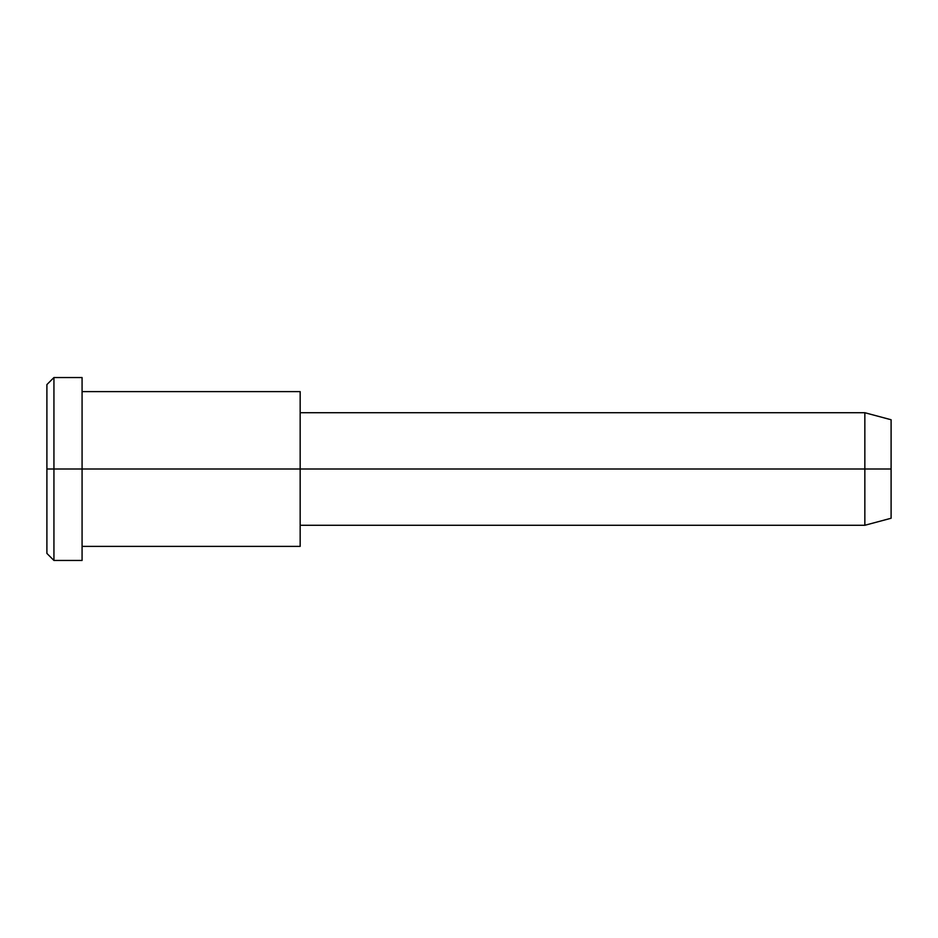 <?xml version="1.0" encoding="UTF-8"?>
<svg xmlns="http://www.w3.org/2000/svg" width="938" height="938" viewBox="0 0 938 938"><rect width="100%" height="100%" fill="white"/><g stroke="black" fill="none" stroke-linecap="round" stroke-linejoin="round"><path stroke-width="0.7" stroke-dasharray="4.69 3.52" d="M46.9 469L46.9 542.105C46.9 556.996 46.9 556.996 46.9 542.105L46.9 395.895C46.9 381.004 46.9 381.004 46.9 395.895L46.9 469M53.935 469L53.935 389.798C53.935 373.676 53.935 373.676 53.935 389.798L53.935 548.202C53.935 564.324 53.935 564.324 53.935 548.202L53.935 469L53.935 548.202C53.935 564.324 53.935 564.324 53.935 548.202L53.935 389.798C53.935 373.676 53.935 373.676 53.935 389.798L53.935 469M891.1 469L891.1 426.356C891.1 417.668 891.1 417.668 891.1 426.356L891.1 511.644C891.1 520.332 891.1 520.332 891.1 511.644L891.1 469M864.848 469L864.848 517.741C864.848 527.66 864.848 527.66 864.848 517.741L864.848 420.259C864.848 410.34 864.848 410.34 864.848 420.259L864.848 469L864.848 420.259C864.848 410.34 864.848 410.34 864.848 420.259L864.848 517.741C864.848 527.66 864.848 527.66 864.848 517.741L864.848 469M891.1 511.644L891.1 426.356M300.16 412.72L300.16 517.741C300.16 527.66 300.16 527.66 300.16 517.741L300.16 420.259C300.16 410.34 300.16 410.34 300.16 420.259L300.16 525.28M300.16 536.02L300.16 401.98M300.16 469L300.16 420.259C300.16 410.34 300.16 410.34 300.16 420.259L300.16 517.741C300.16 527.66 300.16 527.66 300.16 517.741L300.16 401.98C300.16 388.344 300.16 388.344 300.16 401.98L300.16 536.02C300.16 549.656 300.16 549.656 300.16 536.02L300.16 469M82.075 469L82.075 536.02C82.075 549.656 82.075 549.656 82.075 536.02L82.075 401.98C82.075 388.344 82.075 388.344 82.075 401.98L82.075 469L82.075 401.98C82.075 388.344 82.075 388.344 82.075 401.98L82.075 536.02C82.075 549.656 82.075 549.656 82.075 536.02L82.075 389.798C82.075 373.676 82.075 373.676 82.075 389.798L82.075 548.202C82.075 564.324 82.075 564.324 82.075 548.202L82.075 469M82.075 548.202L82.075 389.798M46.9 395.895L46.9 542.105"/><path stroke-width="1.41" d="M300.16 525.28L864.848 525.28L891.1 518.245L891.1 469L300.16 469L300.16 391.615L82.075 391.615L82.075 469L82.075 377.545L53.935 377.545L46.9 384.58L46.9 469L53.935 469L46.9 469L46.9 553.42L53.935 560.455L53.935 377.545L53.935 560.455L82.075 560.455L82.075 469L82.075 546.385L300.16 546.385L300.16 469L891.1 469L891.1 419.755L864.848 412.72L864.848 525.28L864.848 412.72L300.16 412.72M891.1 426.356C891.1 417.668 891.1 417.668 891.1 426.356L891.1 511.644C891.1 520.332 891.1 520.332 891.1 511.644M300.16 401.98C300.16 388.344 300.16 388.344 300.16 401.98L300.16 536.02C300.16 549.656 300.16 549.656 300.16 536.02M82.075 389.798C82.075 373.676 82.075 373.676 82.075 389.798L82.075 469L300.16 469L82.075 469L82.075 548.202C82.075 564.324 82.075 564.324 82.075 548.202M53.935 469L82.075 469L53.935 469M46.9 542.105C46.9 556.996 46.9 556.996 46.9 542.105L46.9 395.895C46.9 381.004 46.9 381.004 46.9 395.895"/></g></svg>
